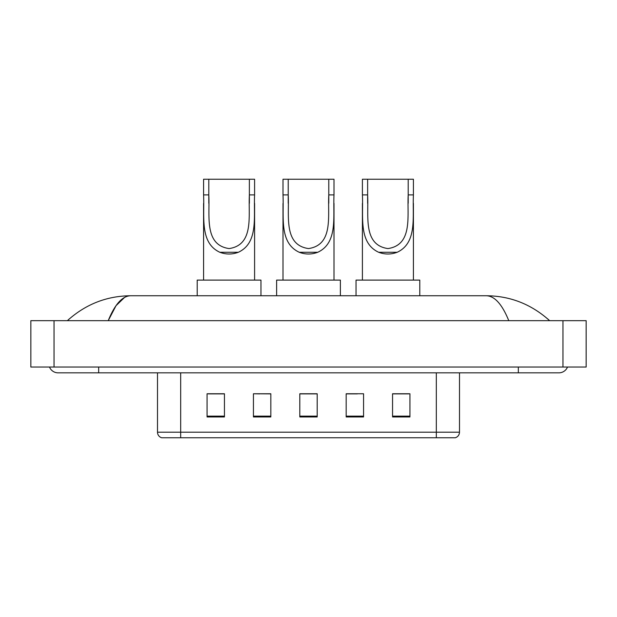 <?xml version="1.0" encoding="UTF-8"?>
<svg xmlns="http://www.w3.org/2000/svg" width="617" height="617" viewBox="0 0 617 617"><rect width="100%" height="100%" fill="white"/><g stroke="black" fill="none" stroke-linecap="round" stroke-linejoin="round"><path stroke-width="0.93" d="M259.641 393.885L253.433 393.762L253.433 416.953L270.824 416.953L270.824 393.762L253.433 393.762L270.824 393.885M49.499 367.046A9.278 9.278 0 0 0 58.091 372.838A9.278 9.278 0 0 1 49.499 367.046A9.278 9.278 0 0 0 58.091 372.838L558.909 372.838A9.278 9.278 0 0 0 567.501 367.046A9.278 9.278 0 0 1 558.909 372.838A9.278 9.278 0 0 0 567.501 367.046A9.278 9.278 0 0 1 558.909 372.838M508.778 320.67C502.13 304.304 494.657 295.998 486.373 295.751L130.627 295.751C122.343 295.998 114.87 304.304 108.222 320.67L116.027 305.685L124.611 297.379M54.034 320.67L586.15 320.67L586.15 367.046L30.85 367.046L30.85 320.67L54.034 320.67L54.034 367.046M486.373 295.751C510.298 295.936 531.391 304.243 549.631 320.67L547.657 318.881M69.343 318.881L67.369 320.67C85.524 304.281 106.61 295.967 130.627 295.751M436.312 437.762L436.312 432.193L459.495 432.193C459.333 434.977 457.945 436.828 455.323 437.762L161.677 437.762A5.8 5.8 0 0 1 157.505 432.193L157.505 372.838M409.935 416.953L409.935 393.762L392.551 393.762L392.551 416.953L409.935 416.953M363.567 416.953L363.567 393.762L346.176 393.762L346.176 416.953L363.567 416.953M224.449 416.953L224.449 393.762L207.065 393.762L207.065 416.953L224.449 416.953M317.192 416.953L317.192 393.762L299.808 393.762L299.808 416.953L317.192 416.953M392.551 393.885L408.778 393.885M208.222 393.885L224.449 393.885M346.176 393.885L357.359 393.885M317.192 393.885L299.808 393.885M288.216 179.239L334.005 179.239L334.005 194.895C332.964 216.837 338.085 242.836 317.747 252.276C311.585 254.582 305.415 254.582 299.253 252.276C278.953 242.828 284.021 216.991 282.995 194.895L282.995 179.239L288.216 179.239L288.216 203.278M282.995 194.895L288.216 194.895C289.365 215.456 283.257 245.003 308.531 248.574C333.797 244.841 327.604 215.449 328.784 194.895L328.784 179.239M334.005 194.895L328.784 194.895L328.784 203.263M282.995 203.448L282.995 280.095M334.005 203.379L334.005 280.095M340.383 295.751L340.383 280.095L276.617 280.095L276.617 295.751M208.801 179.239L254.59 179.239L254.59 194.895C253.548 216.837 258.677 242.836 238.339 252.276C232.169 254.582 226.007 254.582 219.837 252.276C199.538 242.828 204.605 216.991 203.587 194.895L203.587 179.239L208.801 179.239L208.801 203.278M203.587 194.895L208.801 194.895C209.957 215.456 203.849 245.003 229.123 248.574C254.389 244.841 248.188 215.449 249.376 194.895L249.376 179.239M254.59 194.895L249.376 194.895L249.376 203.263M203.587 203.448L203.587 280.095M254.59 203.379L254.59 280.095M260.968 295.751L260.968 280.095L197.209 280.095L197.209 295.751M367.624 179.239L413.413 179.239L413.413 194.895C412.372 216.837 417.501 242.836 397.163 252.276C390.993 254.582 384.831 254.582 378.661 252.276C358.361 242.828 363.428 216.991 362.41 194.895L362.41 179.239L367.624 179.239L367.624 203.278M362.41 194.895L367.624 194.895C368.773 215.456 362.673 245.003 387.946 248.574C413.213 244.841 407.012 215.449 408.199 194.895L408.199 179.239M413.413 194.895L408.199 194.895L408.199 203.263M362.41 203.448L362.41 280.095M413.413 203.379L413.413 280.095M419.791 295.751L419.791 280.095L356.032 280.095L356.032 295.751M518.334 367.046L518.334 372.838M98.666 367.046L98.666 372.838M562.966 320.67L562.966 367.046M157.505 432.193L180.688 432.193L180.688 437.762M180.688 372.838L180.688 432.193L436.312 432.193L436.312 372.838M317.192 416.143L299.808 416.143M270.824 416.143L253.433 416.143M224.449 416.143L207.065 416.143M363.567 416.143L346.176 416.143M409.935 416.143L392.551 416.143M299.253 252.276L317.747 252.276M219.837 252.276L238.339 252.276M378.661 252.276L397.163 252.276M459.495 432.193L459.495 372.838"/></g></svg>
